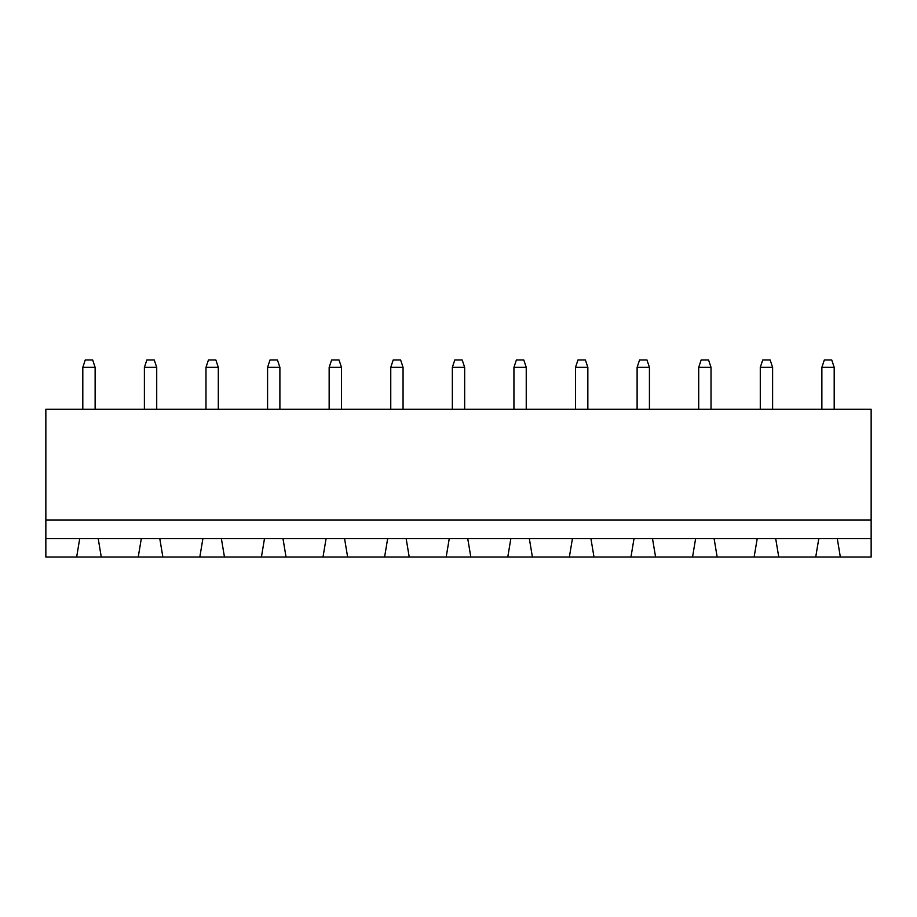 <?xml version="1.0" encoding="UTF-8"?>
<svg xmlns="http://www.w3.org/2000/svg" width="917" height="917" viewBox="0 0 917 917"><rect width="100%" height="100%" fill="white"/><g stroke="black" fill="none" stroke-linecap="round" stroke-linejoin="round"><path stroke-width="1.38" d="M871.15 520.088L871.15 409.223L45.85 409.223L45.85 520.088L871.15 520.088L871.15 557.043L840.35 557.043L837.278 538.566L871.15 538.566M45.85 538.566L79.722 538.566L76.65 557.043L45.85 557.043L45.85 520.088M79.722 538.566L837.278 538.566M760.285 367.35L772.607 367.35L770.142 359.957L762.749 359.957L760.285 367.35L760.285 409.223M772.607 367.35L772.607 409.223M698.697 367.35L711.019 367.35L708.554 359.957L701.161 359.957L698.697 367.35L698.697 409.223M711.019 367.35L711.019 409.223M575.521 367.35L587.843 367.35L585.378 359.957L577.985 359.957L575.521 367.35L575.521 409.223M587.843 367.35L587.843 409.223M637.109 367.35L649.431 367.35L646.966 359.957L639.573 359.957L637.109 367.35L637.109 409.223M649.431 367.35L649.431 409.223M390.757 367.35L403.067 367.35L400.603 359.957L393.21 359.957L390.757 367.35L390.757 409.223M403.067 367.35L403.067 409.223M464.655 367.35L462.191 359.957L454.809 359.957L452.345 367.35L464.655 367.35L464.655 409.223M452.345 367.35L452.345 409.223M513.933 367.35L526.243 367.35L523.79 359.957L516.397 359.957L513.933 367.35L513.933 409.223M526.243 367.35L526.243 409.223M205.981 367.35L218.303 367.35L215.839 359.957L208.446 359.957L205.981 367.35L205.981 409.223M218.303 367.35L218.303 409.223M267.569 367.35L279.891 367.35L277.427 359.957L270.034 359.957L267.569 367.35L267.569 409.223M279.891 367.35L279.891 409.223M329.157 367.35L341.479 367.35L339.015 359.957L331.622 359.957L329.157 367.35L329.157 409.223M341.479 367.35L341.479 409.223M144.393 367.35L156.715 367.35L154.251 359.957L146.858 359.957L144.393 367.35L144.393 409.223M156.715 367.35L156.715 409.223M834.195 367.35L831.73 359.957L824.337 359.957L821.873 367.35L834.195 367.35L834.195 409.223M821.873 367.35L821.873 409.223M95.127 367.35L92.663 359.957L85.27 359.957L82.805 367.35L95.127 367.35L95.127 409.223M82.805 367.35L82.805 409.223M76.65 557.043L840.35 557.043M101.283 557.043L98.199 538.566M141.31 538.566L138.238 557.043M162.871 557.043L159.787 538.566M202.898 538.566L199.826 557.043M778.762 557.043L775.69 538.566M818.801 538.566L815.717 557.043M224.459 557.043L221.375 538.566M264.497 538.566L261.414 557.043M717.174 557.043L714.102 538.566M757.213 538.566L754.129 557.043M286.047 557.043L282.975 538.566M326.085 538.566L323.002 557.043M655.586 557.043L652.503 538.566M695.625 538.566L692.541 557.043M347.635 557.043L344.563 538.566M387.673 538.566L384.59 557.043M593.998 557.043L590.915 538.566M634.025 538.566L630.953 557.043M409.223 557.043L406.151 538.566M449.261 538.566L446.178 557.043M532.41 557.043L529.327 538.566M572.437 538.566L569.365 557.043M470.822 557.043L467.739 538.566M510.849 538.566L507.777 557.043"/></g></svg>
